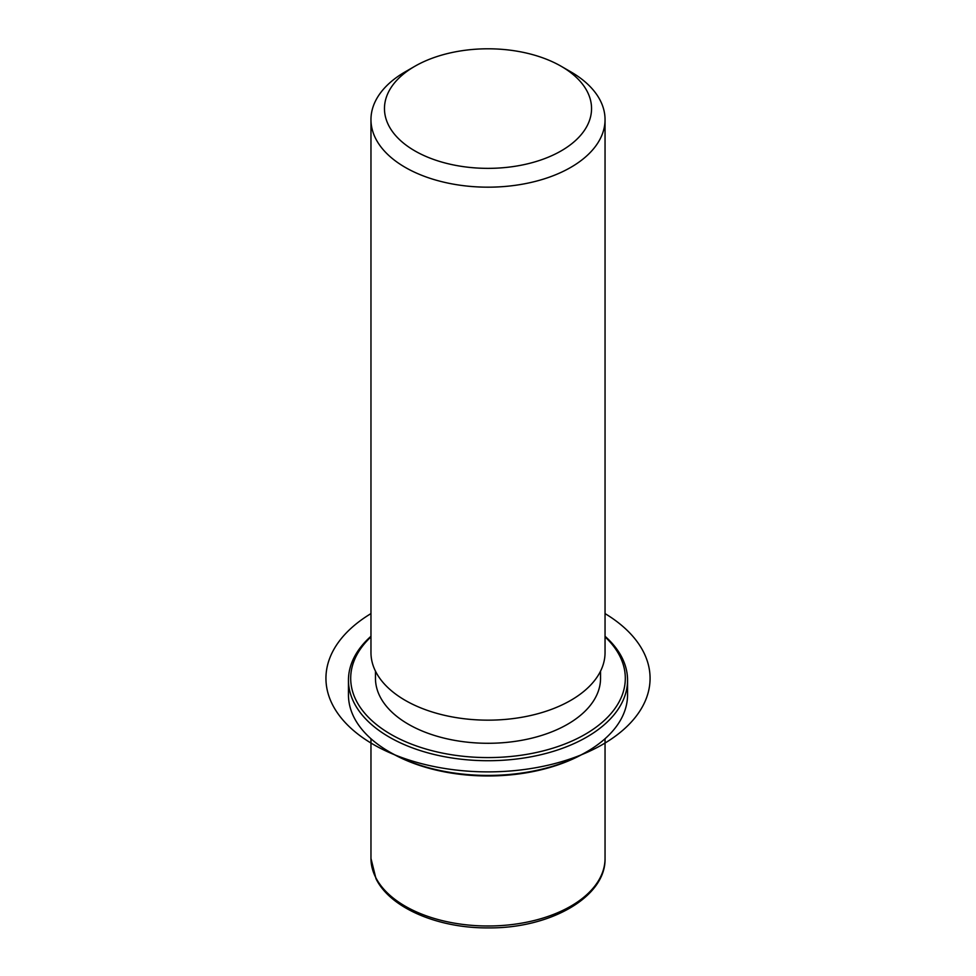 <?xml version="1.0" encoding="UTF-8"?>
<svg xmlns="http://www.w3.org/2000/svg" width="976" height="976" viewBox="0 0 976 976"><rect width="100%" height="100%" fill="white"/><g stroke="black" fill="none" stroke-linecap="round" stroke-linejoin="round"><path stroke-width="1.46" d="M600.545 671.146L600.545 678.308A112.545 64.977 180 0 1 504.006 742.626A112.545 64.977 180 0 1 380.018 696.608A112.545 64.977 180 0 1 375.467 678.308L375.467 671.146M561.224 66.307L570.777 71.821A117.047 67.576 180 0 1 600.313 100.577A117.047 67.576 180 0 1 605.047 119.609L605.047 652.578A117.047 67.576 180 0 1 504.653 719.471A117.047 67.576 180 0 1 375.699 671.61A117.047 67.576 180 0 1 370.965 652.578L370.965 119.609A117.047 67.576 180 0 1 405.235 71.821L414.788 66.307A103.541 59.78 180 0 1 561.224 66.307A103.541 59.78 180 0 1 587.357 91.744A103.541 59.78 180 0 1 517.158 165.944A103.541 59.78 180 0 1 388.655 125.404A103.541 59.78 180 0 1 414.788 66.307M605.047 119.609A117.047 67.576 180 0 1 504.653 186.489A117.047 67.576 180 0 1 375.699 138.629A117.047 67.576 180 0 1 370.965 119.609M605.047 636.279A139.556 80.569 180 0 1 621.919 657.47A139.556 80.569 180 0 1 627.556 680.15L627.556 694.851A139.556 80.569 180 0 1 586.686 751.825L585.1 752.74A137.299 79.276 180 0 1 390.912 752.74L389.326 751.825A139.556 80.569 180 0 1 354.093 717.543A139.556 80.569 180 0 1 348.456 694.851L348.456 680.15A139.556 80.569 180 0 1 370.965 636.279M586.686 751.825A139.556 80.569 180 0 1 389.326 751.825M605.047 636.864A137.299 79.276 180 0 1 619.76 655.994A137.299 79.276 180 0 1 526.662 754.375A137.299 79.276 180 0 1 356.252 700.634A137.299 79.276 180 0 1 370.965 636.864M627.556 680.15A139.556 80.569 180 0 1 507.849 759.901A139.556 80.569 180 0 1 354.093 702.83A139.556 80.569 180 0 1 348.456 680.15M370.965 613.599A162.065 93.562 0 0 0 373.405 744.468A162.065 93.562 0 0 0 601.362 745.188A162.065 93.562 0 0 0 605.047 613.599M605.047 738.734L605.047 858.416A117.047 67.576 180 0 1 504.653 925.309A117.047 67.576 180 0 1 375.699 877.448A117.047 67.576 180 0 1 370.965 858.416L370.965 738.734M605.047 858.416C606.096 897.005 550.037 928.53 488.451 927.895C438.273 928.359 390.302 908.107 376.004 878.754L370.965 858.416"/></g></svg>
